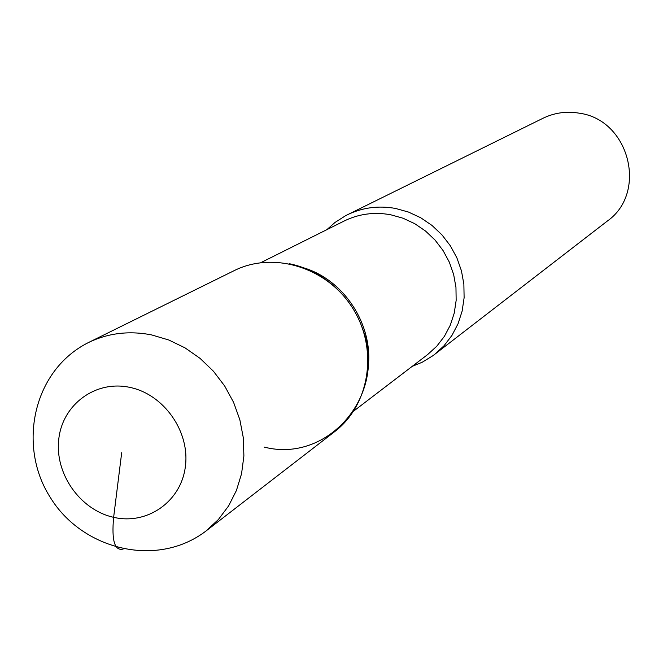 <?xml version="1.0" encoding="UTF-8"?>
<svg xmlns="http://www.w3.org/2000/svg" width="663" height="663" viewBox="0 0 663 663"><rect width="100%" height="100%" fill="white"/><g stroke="black" fill="none" stroke-linecap="round" stroke-linejoin="round"><path stroke-width="0.99" d="M412.212 366.357L422.24 362.23L433.038 355.633L607.192 221.16C647.991 192.726 629.378 119.796 579.305 113.191C566.558 111.036 554.45 112.727 542.98 118.271L345.663 215.649L334.997 222.453L326.884 229.647M434.48 354.548L444.028 345.755L451.959 335.387L458.058 323.726L462.144 311.08L464.108 297.803L463.876 284.261L461.448 270.827L456.898 257.882L450.343 245.782L441.964 234.868L432.011 225.445L420.74 217.771L408.491 212.061L395.587 208.464C378.548 205.389 362.446 207.502 347.279 214.829M264.098 447.069C327.994 463.702 387.49 394.858 362.893 329.577C357.705 314.535 349.5 301.383 338.263 290.121C324.149 276.322 307.781 267.512 289.143 263.667M234.155 270.645L88.378 342.58C108.102 333.058 129.21 330.505 151.711 334.939L168.775 339.995L185.052 347.876L200.069 358.376L213.403 371.197L224.682 385.999L233.583 402.35L239.857 419.787L243.321 437.829L243.893 455.962L241.572 473.672L236.426 490.471L228.619 505.894L218.376 519.535L205.994 531.013L334.649 431.654C369.921 404.828 378.49 349.028 352.857 308.419C327.621 267.554 273.736 250.738 234.147 270.653L234.147 270.653M121.694 452.705L113.63 517.322C111.492 540.602 114.658 551.177 123.136 549.047M353.57 411.184L427.594 354.597L436.768 346.227L444.401 336.34L450.285 325.193L454.238 313.11L456.152 300.405L455.962 287.444L453.666 274.573L449.34 262.167L443.083 250.564L435.085 240.105L425.555 231.064L414.781 223.704L403.054 218.226L390.706 214.771C374.288 211.795 358.782 213.867 344.205 220.994L260.857 262.639M303.911 267.893C345.431 280.424 374.744 327.389 367.758 370.194M113.63 517.322C147.211 525.212 181.024 501.7 185.358 466.677C190.198 431.762 163.985 394.344 129.84 387.383C95.77 379.899 62.645 404.289 58.8 438.906C54.457 473.415 79.991 509.955 113.63 517.322M88.378 342.58C32.421 370.634 17.553 446.431 50.222 497.308C81.582 549.014 156.203 568.962 205.994 531.013"/></g></svg>
